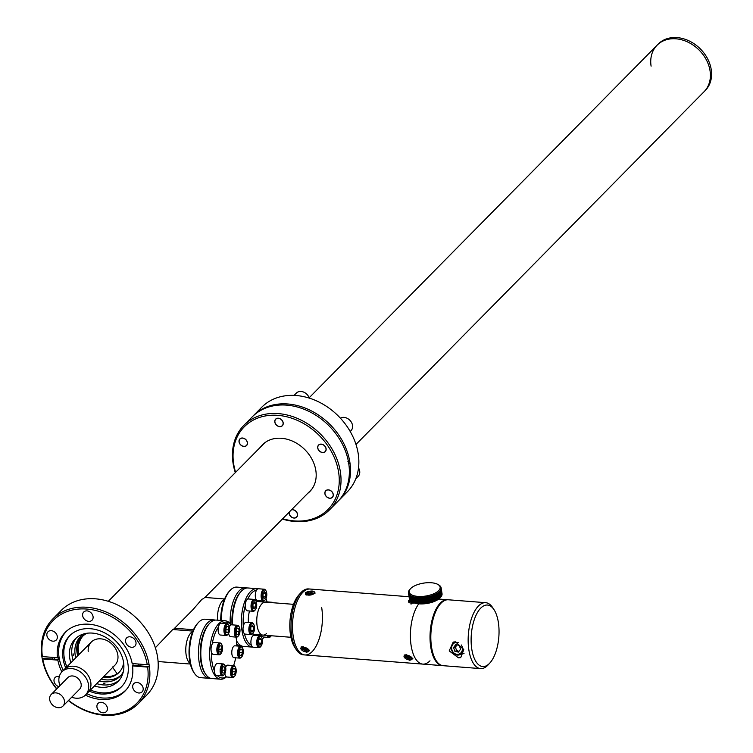 <?xml version="1.0" encoding="UTF-8"?>
<svg xmlns="http://www.w3.org/2000/svg" width="753" height="753" viewBox="0 0 753 753"><rect width="100%" height="100%" fill="white"/><g stroke="black" fill="none" stroke-linecap="round" stroke-linejoin="round"><path stroke-width="1.13" d="M339.038 500.208L347.387 491.747A60.165 47.533 -135.4 0 0 358.202 453.664A60.165 47.533 -135.4 0 0 318.152 401.631A60.165 47.533 -135.4 0 0 261.743 407.232L253.394 415.694A60.165 47.533 44.6 0 1 309.229 409.82A60.165 47.533 44.6 0 1 349.656 460.93A60.165 47.533 44.6 0 1 349.853 462.116A60.165 47.533 44.6 0 1 350.023 463.302A60.165 47.533 44.6 0 1 339.038 500.208A60.165 47.533 44.6 0 1 338.455 500.783M252.829 416.277A60.165 47.533 44.6 0 1 253.394 415.694M349.656 460.93L347.905 461.42M348.272 463.792L350.023 463.302M651.1 66.17A33.057 26.12 44.6 0 1 657.049 45.246L658.235 44.041A33.057 26.12 44.6 0 1 689.23 40.963A33.057 26.12 44.6 0 1 711.227 69.549A33.057 26.12 44.6 0 1 705.288 90.482L704.102 91.678A33.057 26.12 -135.4 0 0 710.041 70.754A33.057 26.12 -135.4 0 0 688.044 42.168A33.057 26.12 -135.4 0 0 657.049 45.246A33.057 26.12 44.6 0 1 688.044 42.168A33.057 26.12 44.6 0 1 710.041 70.754A33.057 26.12 44.6 0 1 704.102 91.678L355.99 444.439M91.311 642.055L64.269 669.455A16.528 13.055 44.6 0 1 73.719 666.236A16.528 13.055 44.6 0 1 88.892 676.683A16.528 13.055 44.6 0 1 87.8 692.675A16.528 13.055 -135.4 0 0 88.892 676.683A16.528 13.055 -135.4 0 0 73.719 666.236A16.528 13.055 -135.4 0 0 64.269 669.455L62 671.761A16.528 13.055 -135.4 0 0 59.939 685.616M71.695 697.231A16.528 13.055 -135.4 0 0 76.081 698.2A16.528 13.055 -135.4 0 0 85.522 694.981A16.528 13.055 -135.4 0 0 86.614 678.99A16.528 13.055 -135.4 0 0 71.441 668.542A16.528 13.055 -135.4 0 0 62 671.761M62.941 706.098L79.639 689.174A8.264 6.532 -135.4 0 0 80.185 681.183A8.264 6.532 -135.4 0 0 72.599 675.959A8.264 6.532 -135.4 0 0 67.874 677.568L51.185 694.492A8.264 6.532 -135.4 0 0 50.639 702.483A8.264 6.532 -135.4 0 0 58.226 707.707A8.264 6.532 -135.4 0 0 62.941 706.098A8.264 6.532 -135.4 0 0 63.487 698.106A8.264 6.532 -135.4 0 0 55.901 692.882A8.264 6.532 -135.4 0 0 51.185 694.492M103.217 684.91A30.186 23.851 -135.4 0 0 119.247 680.157A30.186 23.851 -135.4 0 1 103.217 684.91A30.186 23.851 -135.4 0 1 96.723 683.639A30.186 23.851 -135.4 0 0 103.217 684.91M76.373 637.847A30.186 23.851 -135.4 0 0 73.192 660.419A30.186 23.851 -135.4 0 1 76.373 637.847M155.353 647.749L172.729 629.517L192.909 631.089M173.303 629.564L192.937 609.666L202.03 599.162L203.865 598.597M94.389 686.002A30.186 23.851 -135.4 0 0 100.883 687.273A30.186 23.851 -135.4 0 0 118.136 681.39A30.186 23.851 -135.4 0 0 120.122 652.183A30.186 23.851 -135.4 0 0 92.403 633.104A30.186 23.851 -135.4 0 0 75.149 638.977A30.186 23.851 -135.4 0 0 70.857 662.781M121.948 686.294A36.36 28.727 44.6 0 1 101.749 692.807A36.36 28.727 44.6 0 1 90.435 690.012M65.765 667.949A36.36 28.727 44.6 0 1 69.624 635.796A36.36 28.727 44.6 0 1 90.398 628.717A36.36 28.727 44.6 0 1 123.784 651.703A36.36 28.727 44.6 0 1 121.384 686.877A36.36 28.727 44.6 0 1 100.61 693.965A36.36 28.727 44.6 0 1 89.296 691.16M126.683 689.211A41.782 33.01 44.6 0 1 102.22 697.965A41.782 33.01 44.6 0 1 86.821 693.673M63.29 670.452A41.782 33.01 44.6 0 1 67.224 630.534M66.904 666.791A36.36 28.727 44.6 0 1 70.208 635.231M56.626 688.976A60.165 47.533 44.6 0 1 42.14 658.282A60.165 47.533 44.6 0 1 41.942 657.096A60.165 47.533 44.6 0 1 41.773 655.91A60.165 47.533 44.6 0 1 52.757 619.004A60.165 47.533 44.6 0 1 108.592 613.13A60.165 47.533 44.6 0 1 149.019 664.24L147.268 664.73L132.18 663.553A41.914 33.123 -135.4 0 0 103.905 628.218A41.914 33.123 -135.4 0 0 65.182 632.398A41.914 33.123 -135.4 0 0 57.473 657.755L58.047 657.171A41.914 33.123 -135.4 0 0 58.207 658.357A41.914 33.123 -135.4 0 0 58.414 659.543L57.849 660.127A41.914 33.123 -135.4 0 0 61.868 671.892M149.019 664.24A60.165 47.533 44.6 0 1 149.216 665.426A60.165 47.533 44.6 0 1 149.395 666.612L133.121 665.351A41.914 33.123 -135.4 0 0 132.952 664.165A41.914 33.123 -135.4 0 0 132.857 663.609M87.037 610.89A5.836 4.612 -135.4 0 0 83.696 612.029A5.836 4.612 -135.4 0 0 83.31 617.676A5.836 4.612 -135.4 0 0 88.675 621.366A5.836 4.612 -135.4 0 0 92.007 620.227A5.836 4.612 -135.4 0 0 92.393 614.58A5.836 4.612 -135.4 0 0 87.037 610.89M51.27 630.685A5.836 4.612 -135.4 0 0 47.938 631.823A5.836 4.612 -135.4 0 0 47.552 637.471A5.836 4.612 -135.4 0 0 52.917 641.17A5.836 4.612 -135.4 0 0 56.249 640.031A5.836 4.612 -135.4 0 0 56.635 634.384A5.836 4.612 -135.4 0 0 51.27 630.685M59.289 676.533A5.836 4.612 -135.4 0 0 58.433 676.401A5.836 4.612 -135.4 0 0 55.091 677.531A5.836 4.612 -135.4 0 0 54.442 682.623A5.836 4.612 -135.4 0 0 58.903 686.661M101.344 702.314A5.836 4.612 -135.4 0 0 98.012 703.443A5.836 4.612 -135.4 0 0 97.626 709.1A5.836 4.612 -135.4 0 0 102.992 712.79A5.836 4.612 -135.4 0 0 106.324 711.651A5.836 4.612 -135.4 0 0 106.71 706.003A5.836 4.612 -135.4 0 0 101.344 702.314M52.343 657.35A60.165 47.533 -135.4 0 0 52.926 659.12M133.121 665.351L132.547 665.925L147.644 667.102L149.395 666.612A60.165 47.533 44.6 0 1 138.401 703.518L146.75 695.057A60.165 47.533 -135.4 0 0 157.565 656.974A60.165 47.533 -135.4 0 0 117.524 604.941A60.165 47.533 -135.4 0 0 61.106 610.542L52.757 619.004M138.401 703.518A60.165 47.533 44.6 0 1 68.391 700.582M54.922 659.27A58.838 46.488 44.6 0 1 54.31 657.501M137.112 682.51A5.836 4.612 -135.4 0 0 133.77 683.649A5.836 4.612 -135.4 0 0 133.385 689.296A5.836 4.612 -135.4 0 0 138.75 692.986A5.836 4.612 -135.4 0 0 142.091 691.856A5.836 4.612 -135.4 0 0 142.468 686.199A5.836 4.612 -135.4 0 0 137.112 682.51M129.949 636.803A5.836 4.612 -135.4 0 0 126.617 637.942A5.836 4.612 -135.4 0 0 126.231 643.589A5.836 4.612 -135.4 0 0 131.596 647.279A5.836 4.612 -135.4 0 0 134.928 646.14A5.836 4.612 -135.4 0 0 135.314 640.492A5.836 4.612 -135.4 0 0 129.949 636.803M58.414 659.543L42.14 658.282L42.752 658.95A58.838 46.488 -135.4 0 0 56.795 688.797M68.561 700.403A58.838 46.488 -135.4 0 0 124.631 711.425A58.838 46.488 -135.4 0 0 147.644 667.102M42.752 658.95L57.849 660.127M85.4 695.113A41.914 33.123 -135.4 0 0 124.847 691.282A41.914 33.123 -135.4 0 0 132.547 665.925M147.268 664.73A58.838 46.488 -135.4 0 0 86.746 609.055A58.838 46.488 -135.4 0 0 42.375 656.578L41.773 655.91M57.473 657.755L42.375 656.578M138.524 665.774A41.914 33.123 -135.4 0 0 138.524 664.052M194.378 673.229L193.577 672.015A27.983 12.528 -85.6 0 1 197.333 623.7L198.303 622.627A29.311 13.121 94.4 0 0 194.378 673.229A29.311 13.121 94.4 0 0 200.609 677.662L209.456 678.349A29.311 13.121 -85.6 0 1 198.491 655.185A29.311 13.121 -85.6 0 1 207.612 622.835A29.311 13.121 -85.6 0 1 213.993 619.907A29.311 13.121 -85.6 0 1 215.16 620.114M213.993 619.907L205.155 619.22A29.311 13.121 94.4 0 0 198.764 622.147A29.311 13.121 94.4 0 0 198.303 622.627M210.642 678.321A29.311 13.121 -85.6 0 1 209.456 678.349M208.976 624.105A27.983 12.528 94.4 0 0 200.411 648.295A27.983 12.528 94.4 0 0 205.174 673.464M190.227 663.544A16.528 7.398 -85.6 0 1 185.784 649.114A16.528 7.398 -85.6 0 1 190.933 632.859A16.528 7.398 -85.6 0 1 192.712 631.56A16.528 7.398 -85.6 0 0 186.142 654.903A16.528 7.398 -85.6 0 0 190.227 663.544M220.723 620.425A27.983 12.528 -85.6 0 1 220.94 614.881A27.983 12.528 -85.6 0 1 229.016 591.594L229.994 590.521A29.311 13.121 94.4 0 0 221.523 614.909A29.311 13.121 94.4 0 0 221.297 620.472M242.325 646.206A29.311 13.121 -85.6 0 1 241.139 646.234A29.311 13.121 -85.6 0 1 236.734 644.06M230.192 623.569A29.311 13.121 -85.6 0 1 230.371 615.596A29.311 13.121 -85.6 0 1 245.685 587.792A29.311 13.121 -85.6 0 1 246.852 588.008M240.706 591.952A27.983 12.528 94.4 0 0 232.131 615.747A27.983 12.528 94.4 0 0 232.046 624.849A27.983 12.528 -85.6 0 1 240.216 592.46L241.195 591.387A29.311 13.121 94.4 0 0 232.611 624.886M236.527 640.869A27.983 12.528 94.4 0 0 236.866 641.358M245.685 587.792L236.837 587.105A29.311 13.121 94.4 0 0 229.994 590.521M217.542 620.18A16.528 7.398 -85.6 0 1 217.589 614.777A16.528 7.398 -85.6 0 1 224.403 599.454A16.528 7.398 -85.6 0 0 217.542 620.18M235.303 472.62A60.165 47.533 44.6 0 1 233.091 463.396A60.165 47.533 44.6 0 1 243.906 425.304A60.165 47.533 44.6 0 1 300.315 419.713A60.165 47.533 44.6 0 1 340.365 471.736A60.165 47.533 44.6 0 1 329.55 509.819A60.165 47.533 44.6 0 1 282.356 519.052M329.55 509.819L337.899 501.366A60.165 47.533 -135.4 0 0 348.884 464.46A60.165 47.533 -135.4 0 0 348.714 463.274A60.165 47.533 -135.4 0 0 348.517 462.088A60.165 47.533 -135.4 0 0 308.09 410.978A60.165 47.533 -135.4 0 0 252.255 416.851L243.906 425.304M282.667 518.732A58.838 46.488 -135.4 0 0 338.615 472.216A58.838 46.488 -135.4 0 0 277.895 415.355A58.838 46.488 -135.4 0 0 233.694 464.064A58.838 46.488 -135.4 0 0 235.614 472.3M322.576 452.553A4.697 3.709 44.6 0 1 317.728 448.016A4.697 3.709 44.6 0 1 321.258 444.138A4.697 3.709 44.6 0 1 326.105 448.666A4.697 3.709 44.6 0 1 322.576 452.553M329.739 498.27A4.697 3.709 44.6 0 1 324.891 493.733A4.697 3.709 44.6 0 1 328.421 489.845A4.697 3.709 44.6 0 1 333.259 494.382A4.697 3.709 44.6 0 1 329.739 498.27M291.59 509.706A4.697 3.709 44.6 0 1 292.653 509.64A4.697 3.709 44.6 0 1 297.501 514.177A4.697 3.709 44.6 0 1 293.971 518.064A4.697 3.709 44.6 0 1 289.143 512.181M243.897 446.444A4.697 3.709 44.6 0 1 239.049 441.907A4.697 3.709 44.6 0 1 242.579 438.02A4.697 3.709 44.6 0 1 247.426 442.557A4.697 3.709 44.6 0 1 243.897 446.444M279.655 426.64A4.697 3.709 44.6 0 1 274.817 422.104A4.697 3.709 44.6 0 1 278.337 418.226A4.697 3.709 44.6 0 1 283.184 422.762A4.697 3.709 44.6 0 1 279.655 426.64M307.563 493.507A33.273 26.289 -135.4 0 0 315.827 470.446A33.273 26.289 -135.4 0 0 291.985 440.91A33.273 26.289 -135.4 0 0 260.51 447.075M78.773 654.762A27.983 22.11 44.6 0 1 78.067 644.436L79.046 643.457A25.649 20.265 -135.4 0 1 82.924 636.031M76.825 650.79A29.311 23.155 -135.4 0 0 77.879 655.675M99.349 680.976A27.983 22.11 -135.4 0 0 104.046 681.776A27.983 22.11 -135.4 0 0 120.038 676.326A27.983 22.11 -135.4 0 0 123.332 671.676M120.951 675.328A27.983 22.11 44.6 0 1 105.947 679.855A27.983 22.11 44.6 0 1 101.241 679.055M73.013 653.971L73.596 654.018L73.785 655.204L73.201 655.157M103.782 683.799L103.688 683.216L104.865 683.3L104.959 683.893M84.797 633.65A27.983 22.11 -135.4 0 0 80.195 637.01A27.983 22.11 -135.4 0 0 75.818 657.764M77.71 655.835A27.983 22.11 44.6 0 1 81.183 636.087M296.39 649.839L294.734 647.316A30.299 13.563 -85.6 0 1 290.489 634.911A30.299 13.563 -85.6 0 1 298.8 595.011L300.824 592.771A33.057 14.796 94.4 0 0 291.759 636.294A33.057 14.796 94.4 0 0 296.39 649.839A33.057 14.796 94.4 0 0 303.431 654.837L304.899 654.95A33.057 14.796 94.4 0 0 321.691 607.577M409.058 596.734L308.551 588.921A33.057 14.796 94.4 0 0 300.824 592.771M310.029 589.034A33.057 14.796 94.4 0 0 293.237 636.417A33.057 14.796 94.4 0 0 304.899 654.95A33.057 14.796 94.4 0 1 292.531 628.83A33.057 14.796 94.4 0 1 302.819 592.338A33.057 14.796 94.4 0 1 310.029 589.034M293.482 604.33L265.517 602.155A16.528 7.398 94.4 0 0 257.121 625.847A16.528 7.398 94.4 0 0 262.957 635.108A16.528 7.398 94.4 0 0 266.562 633.461M256.547 590.145A27.983 12.528 94.4 0 0 251.86 592.865A27.983 12.528 94.4 0 0 247.718 599.087M245.214 605.93A27.983 12.528 94.4 0 0 243.294 626.345M244.452 633.762A27.983 12.528 94.4 0 0 251.37 645.227M252.81 647.128A29.311 13.121 -85.6 0 1 252.34 647.109A29.311 13.121 -85.6 0 1 241.374 623.955A29.311 13.121 -85.6 0 1 250.495 591.594A29.311 13.121 -85.6 0 1 256.886 588.667A29.311 13.121 -85.6 0 1 257.903 588.837M256.886 588.667L248.038 587.98A29.311 13.121 94.4 0 0 241.647 590.907A29.311 13.121 94.4 0 0 241.195 591.387M236.517 640.747A29.311 13.121 94.4 0 0 237.261 641.989A29.311 13.121 94.4 0 0 243.501 646.422L252.34 647.109M256.18 601.553A16.528 7.398 94.4 0 1 257.074 601.496L265.517 602.155A16.528 7.398 94.4 0 0 261.912 603.802A16.528 7.398 94.4 0 0 256.773 622.053A16.528 7.398 94.4 0 0 262.957 635.108L254.514 634.459A16.528 7.398 94.4 0 1 252.603 633.715M249.507 610.994A16.528 7.398 94.4 0 0 248.377 622.43M262.336 639.692A27.983 12.528 94.4 0 0 263.785 637.029M267.051 601.892A27.983 12.528 94.4 0 0 266.016 598.56M430.358 602.767L422.744 603.897M447.95 599.765A33.057 14.796 94.4 0 0 447.555 599.727A33.057 14.796 94.4 0 0 430.763 647.1A33.057 14.796 94.4 0 0 442.435 665.633A33.057 14.796 94.4 0 0 442.83 665.652M411.119 645.575A33.057 14.796 -85.6 0 1 418.753 603.812A33.057 14.796 94.4 0 0 410.536 640.248A33.057 14.796 94.4 0 0 422.791 664.108A33.057 14.796 -85.6 0 1 411.119 645.575M426.791 598.202A33.057 14.796 -85.6 0 1 427.393 598.174A33.057 14.796 94.4 0 0 426.791 598.202M427.591 598.183A33.057 14.796 -85.6 0 1 427.911 598.202A33.057 14.796 94.4 0 0 427.591 598.183L428.448 598.24M408.154 656.644A2.833 1.346 -159.9 0 1 407.571 656.362L407.157 656.127M409.811 660.39L404.239 655.035L406.422 654.762L412.86 658.404L409.811 660.39M306.622 652.371L301.049 647.015L303.233 646.752L309.671 650.385L306.622 652.371M442.435 665.633L422.791 664.108A33.057 14.796 94.4 0 0 429.991 660.805M414.743 603.068L408.87 602.739L408.568 600.555L409.764 599.802M314.952 593.279L305.68 594.719L305.379 592.536C311.46 590.305 314.65 590.559 314.952 593.279L315.168 593.044M304.476 648.389A2.833 1.346 -159.9 0 0 304.965 648.625M412.851 602.532A2.833 1.186 -8.9 0 0 412.625 602.598L411.354 603.153M309.662 594.512A2.833 1.186 -8.9 0 0 309.615 594.531L309.304 593.496L306.848 593.308L307.459 592.696L309.916 592.884L311.102 591.679L312.354 591.783L311.168 592.978L313.625 593.176L313.022 593.788L310.565 593.599L309.379 594.795L308.118 594.701L309.304 593.496M411.053 604.198L411.194 603.294M409.557 659.957A4.302 2.043 -159.9 0 0 412.136 659.035A4.302 2.043 -159.9 0 0 410.714 656.625A4.302 2.043 -159.9 0 0 406.658 655.157A4.302 2.043 -159.9 0 0 404.069 656.079A4.302 2.043 -159.9 0 0 405.49 658.489A4.302 2.043 -159.9 0 0 409.557 659.957M408.644 659.44L407.712 657.906L405.255 657.708L404.785 656.927L407.241 657.115L406.309 655.571L407.571 655.675L408.493 657.209L410.95 657.407L411.43 658.188L408.973 658L409.896 659.543L408.644 659.44L408.841 657.237M405.255 657.708L406.083 657.021M406.818 656.409L407.618 655.75M409.839 658.066L409.811 657.313M309.041 650.677A4.302 2.043 -159.9 0 0 309.229 650.357L308.975 651.053A4.302 2.043 -159.9 0 0 307.553 648.644A4.302 2.043 -159.9 0 0 303.497 647.175A4.302 2.043 -159.9 0 0 300.908 648.098A4.302 2.043 -159.9 0 0 302.329 650.507A4.302 2.043 -159.9 0 0 306.386 651.976A4.302 2.043 -159.9 0 0 308.975 651.053M302.094 649.735L301.614 648.945L304.071 649.133L303.148 647.599L304.4 647.693L305.332 649.237L307.789 649.425L308.259 650.216L305.803 650.018L306.735 651.561L305.473 651.458L304.551 649.924L302.094 649.735L302.922 649.048M304.636 648.088L304.071 649.133M301.633 646.836A4.302 2.043 -159.9 0 0 301.162 647.401A4.302 2.043 -159.9 0 0 301.106 647.778M305.21 651.025A4.302 2.043 -159.9 0 0 306.565 651.27M410.225 600.489A4.302 1.798 -8.9 0 0 411.543 603.172A4.302 1.798 -8.9 0 0 414.357 602.946M413.002 602.381L411.279 602.758L412.126 601.892M411.411 601.468L410.009 601.365L410.545 600.819M314.481 592.573A4.302 1.798 -8.9 0 0 312.09 591.369A4.302 1.798 -8.9 0 0 305.991 593.901A4.302 1.798 -8.9 0 0 308.391 595.115A4.302 1.798 -8.9 0 0 314.481 592.573L314.603 593.336A4.302 1.798 -8.9 0 0 314.443 592.969M312.024 592.112A4.302 1.798 -8.9 0 0 310.631 592.15M308.118 592.743A4.302 1.798 -8.9 0 0 306.998 593.317M306.151 594.268A4.302 1.798 -8.9 0 0 306.113 594.663A4.302 1.798 -8.9 0 0 306.283 595.049M489.902 662.96L488.283 664.748A33.057 14.796 -85.6 0 1 483.012 668.335A33.057 14.796 -85.6 0 1 480.555 668.598A33.057 14.796 -85.6 0 1 468.206 637.217A33.057 14.796 -85.6 0 1 483.219 602.946A33.057 14.796 -85.6 0 1 485.676 602.682A33.057 14.796 -85.6 0 1 492.716 607.68L494.034 609.704A30.854 13.808 94.4 0 0 485.177 605.28A30.854 13.808 94.4 0 0 471.105 639.796A30.854 13.808 94.4 0 0 484.988 666.311A30.854 13.808 94.4 0 0 489.902 662.96A30.854 13.808 94.4 0 0 494.034 609.704M485.676 602.682L448.346 599.783A33.057 14.796 94.4 0 0 445.889 600.047A33.057 14.796 94.4 0 0 430.876 634.318A33.057 14.796 94.4 0 0 443.225 665.699L480.555 668.598M458.473 657.821L449.202 650.893L453.193 642.083L455.546 641.848L463.773 649.688L460.695 657.633L458.473 657.821M458.351 642.648A6.052 5.337 -106 0 0 457.843 642.497A6.052 5.337 -106 0 0 451.725 647.1A6.052 5.337 -106 0 0 456.28 654.225A6.052 5.337 -106 0 0 461.73 651.703A6.052 5.337 -106 0 0 461.297 644.973M454.972 641.829A6.89 6.071 -106 0 0 451.348 648.71A6.89 6.071 -106 0 0 456.544 654.931A6.89 6.071 -106 0 0 459.33 654.875A6.89 6.071 -106 0 0 463.575 649.02M459.33 654.875L462.747 653.896A6.89 6.071 -106 0 0 464.055 653.322M455.349 647.015L456.657 650.771L454.859 651.279L458.37 652.117L460.563 649.19L459.255 645.434L455.753 644.606L453.551 647.533L455.349 647.015L456.949 644.888M454.859 651.279L453.551 647.533M456.657 650.771L458.963 651.317M457.09 644.926A3.445 3.04 -106 0 0 459.01 651.26M439.761 586.173A15.644 6.551 -8.9 0 0 437.907 584.45A15.644 6.551 -8.9 0 0 423.647 583.114A15.644 6.551 -8.9 0 0 410.479 588.752A15.644 6.551 -8.9 0 0 409.557 592.997A15.644 6.551 -8.9 0 0 428.109 595.595A15.644 6.551 -8.9 0 0 439.761 586.173M438.698 584.912A16.528 6.918 171.1 0 1 438.726 584.921L438.943 585.053A16.528 6.918 171.1 0 1 439.234 585.232L439.432 585.373A16.528 6.918 171.1 0 1 439.686 585.57L439.865 585.721A16.528 6.918 171.1 0 1 440.081 585.928L440.232 586.079A16.528 6.918 171.1 0 1 440.42 586.295L440.543 586.455A16.528 6.918 171.1 0 1 440.693 586.681L440.787 586.851A16.528 6.918 171.1 0 1 440.9 587.086L440.919 587.218M408.888 594.07L409.801 599.915A16.528 6.918 -8.9 0 0 409.952 600.15L409.03 594.296A16.528 6.918 171.1 0 1 408.888 594.07L408.785 593.901A16.528 6.918 171.1 0 1 408.672 593.665L408.606 593.486A16.528 6.918 171.1 0 1 408.531 593.251L408.484 593.072A16.528 6.918 171.1 0 1 408.455 592.931A16.528 6.918 171.1 0 1 408.446 592.818L408.427 592.639A16.528 6.918 171.1 0 1 408.427 592.385L408.437 592.197A16.528 6.918 171.1 0 1 408.474 591.943L408.512 591.754A16.528 6.918 171.1 0 1 408.578 591.491L408.644 591.303A16.528 6.918 171.1 0 1 408.757 591.03L408.851 590.841A16.528 6.918 171.1 0 1 408.992 590.578L409.114 590.38A16.528 6.918 171.1 0 1 409.293 590.117L409.444 589.928A16.528 6.918 171.1 0 1 409.66 589.655L409.83 589.467A16.528 6.918 171.1 0 1 409.877 589.411M410.705 600.395A15.644 6.551 171.1 0 1 410.47 599.859M410.338 599.011A15.644 6.551 171.1 0 1 410.394 598.428M439.357 592.056A15.644 6.551 171.1 0 1 439.827 592.385M440.166 592.667A15.644 6.551 171.1 0 1 440.797 593.402M408.474 593.044L409.359 598.673A16.528 6.918 -8.9 0 0 409.378 598.786A16.528 6.918 -8.9 0 0 409.397 598.927L409.444 599.106A16.528 6.918 -8.9 0 0 409.519 599.341L409.585 599.52A16.528 6.918 -8.9 0 0 409.707 599.755L409.095 594.249M408.785 593.901L409.801 599.915M409.773 597.43L409.34 594.672A16.528 6.918 171.1 0 1 409.161 594.456L410.074 600.31A16.528 6.918 -8.9 0 0 410.263 600.527L409.594 594.494L410.413 600.678A16.528 6.918 -8.9 0 0 410.63 600.885L409.717 595.039A16.528 6.918 171.1 0 1 409.491 594.832M409.83 594.955L409.914 596.432M410.281 595.275L410.216 595.971M440.477 591.321A16.528 6.918 -8.9 0 0 440.345 591.227L440.147 591.086A16.528 6.918 -8.9 0 0 440.006 590.992M440.9 592.112L440.458 590.371A16.528 6.918 171.1 0 1 440.279 590.634L440.138 590.832A16.528 6.918 171.1 0 1 439.921 591.096L439.752 591.284A16.528 6.918 171.1 0 1 439.498 591.547L439.3 591.736A16.528 6.918 171.1 0 1 439.018 591.999L439.931 597.854A16.528 6.918 -8.9 0 0 440.223 597.59L439.3 591.736M441.456 592.31L440.919 589.486M422.584 599.068A5.064 2.127 -8.9 0 0 423.365 599.2M426.913 598.974A5.064 2.127 -8.9 0 0 427.497 598.823M427.685 598.767A5.064 2.127 -8.9 0 0 428.485 598.494M429.841 597.788A5.064 2.127 -8.9 0 0 430.716 596.875M441.23 594.343A15.644 6.551 171.1 0 1 441.314 594.861M441.192 595.887A15.644 6.551 171.1 0 1 440.806 596.781M440.571 597.157A15.644 6.551 171.1 0 1 440.016 597.854A15.644 6.551 171.1 0 1 426.838 603.492A15.644 6.551 171.1 0 1 412.578 602.155A15.644 6.551 171.1 0 1 412.202 601.92M411.543 601.553L410.63 595.698A16.528 6.918 171.1 0 1 410.338 595.519L411.26 601.374A16.528 6.918 -8.9 0 0 411.543 601.553L411.769 601.685A16.528 6.918 -8.9 0 0 412.089 601.854A15.644 6.551 171.1 0 1 411.863 601.685M410.394 595.256L410.14 595.378A16.528 6.918 171.1 0 1 409.886 595.181L410.809 601.035A16.528 6.918 -8.9 0 0 411.063 601.233L410.14 595.378M409.397 598.927L408.484 593.072M409.519 599.341L408.606 593.486M411.42 596.131L412.333 601.976A16.528 6.918 -8.9 0 0 412.691 602.136L411.769 596.282A16.528 6.918 171.1 0 1 411.42 596.131L411.176 596.009A16.528 6.918 171.1 0 1 410.856 595.83L410.63 595.698M411.769 601.685L410.959 595.896M412.333 601.976L411.176 596.009M412.418 596.545A16.528 6.918 171.1 0 1 412.042 596.395L412.955 602.249A16.528 6.918 -8.9 0 0 413.331 602.4L412.691 596.31L413.623 602.494A16.528 6.918 -8.9 0 0 414.037 602.626L413.115 596.781A16.528 6.918 171.1 0 1 412.71 596.649M413.425 596.865L414.338 602.72A16.528 6.918 -8.9 0 0 414.781 602.833L413.858 596.988A16.528 6.918 171.1 0 1 413.425 596.865L413.115 596.781M414.649 597.167A16.528 6.918 171.1 0 1 414.188 597.063L415.101 602.918A16.528 6.918 -8.9 0 0 415.562 603.021L414.922 596.913L415.91 603.087A16.528 6.918 -8.9 0 0 416.39 603.172L415.477 597.317A16.528 6.918 171.1 0 1 414.988 597.233L415.91 603.087M416.334 597.449A16.528 6.918 171.1 0 1 415.835 597.383L416.748 603.228A16.528 6.918 -8.9 0 0 417.256 603.304L416.597 597.176L417.623 603.351A16.528 6.918 -8.9 0 0 418.15 603.398L417.228 597.553A16.528 6.918 171.1 0 1 416.71 597.496M417.256 603.304L416.597 597.176M418.16 597.618A16.528 6.918 171.1 0 1 417.623 597.581L418.536 603.435A16.528 6.918 -8.9 0 0 419.073 603.473L418.414 597.336L419.477 603.492A16.528 6.918 -8.9 0 0 420.023 603.511L419.11 597.666A16.528 6.918 171.1 0 1 418.555 597.637M420.023 603.511L419.11 597.666M420.089 597.675A16.528 6.918 171.1 0 1 419.515 597.675L420.438 603.52A16.528 6.918 -8.9 0 0 421.002 603.53L420.325 597.383L421.416 603.53A16.528 6.918 -8.9 0 0 422 603.511L421.078 597.666A16.528 6.918 171.1 0 1 420.503 597.675M422 603.511L422.424 603.501A16.528 6.918 -8.9 0 0 423.007 603.473L422.085 597.618A16.528 6.918 171.1 0 1 421.501 597.647L421.36 597.684M422.282 603.605L421.304 597.364M421.501 597.647L422.424 603.501M423.007 603.473L422.085 597.618M423.28 603.558L423.431 603.445A16.528 6.918 -8.9 0 0 424.024 603.398L423.111 597.543A16.528 6.918 171.1 0 1 422.518 597.59L422.301 597.308M424.024 603.398L423.111 597.543M424.287 603.482L424.457 603.36A16.528 6.918 -8.9 0 0 425.05 603.294L424.127 597.449A16.528 6.918 171.1 0 1 423.534 597.505L423.308 597.233M423.534 597.505L424.457 603.36M425.163 597.317A16.528 6.918 171.1 0 1 424.56 597.393L425.483 603.247A16.528 6.918 -8.9 0 0 426.076 603.172L425.341 596.997L426.509 603.106A16.528 6.918 -8.9 0 0 427.102 603.012L426.189 597.157A16.528 6.918 171.1 0 1 425.596 597.251M427.102 603.012L426.189 597.157M427.327 603.087L427.535 602.937A16.528 6.918 -8.9 0 0 428.128 602.833L427.205 596.978A16.528 6.918 171.1 0 1 426.622 597.091L426.349 596.837M426.622 597.091L427.535 602.937M428.128 602.833L427.205 596.978M428.335 602.899L428.551 602.748A16.528 6.918 -8.9 0 0 429.135 602.626L428.222 596.771A16.528 6.918 171.1 0 1 427.638 596.894L427.356 596.649M429.135 602.626L428.222 596.771M429.219 596.536A16.528 6.918 171.1 0 1 428.645 596.677L429.558 602.522A16.528 6.918 -8.9 0 0 430.132 602.391L429.332 596.207L430.547 602.287A16.528 6.918 -8.9 0 0 431.111 602.127L431.516 602.014A16.528 6.918 -8.9 0 0 432.071 601.845L431.158 596A16.528 6.918 171.1 0 1 430.603 596.16L431.516 602.014M430.132 602.391L429.332 596.207M432.09 595.689A16.528 6.918 171.1 0 1 431.554 595.868L432.467 601.722A16.528 6.918 -8.9 0 0 433.003 601.543L432.156 595.359L433.389 601.412A16.528 6.918 -8.9 0 0 433.907 601.223L432.994 595.369A16.528 6.918 171.1 0 1 432.476 595.557L433.389 601.412M433.907 601.223L432.994 595.369M433.869 595.021A16.528 6.918 171.1 0 1 433.37 595.228L434.283 601.082A16.528 6.918 -8.9 0 0 434.782 600.875L433.888 594.691L435.14 600.725A16.528 6.918 -8.9 0 0 435.62 600.518L434.707 594.663A16.528 6.918 171.1 0 1 434.227 594.87M435.62 600.518L435.959 600.357A16.528 6.918 -8.9 0 0 436.42 600.132L435.498 594.286A16.528 6.918 171.1 0 1 435.046 594.503L434.707 594.663M435.686 600.574L434.707 594.333M435.046 594.503L435.959 600.357M436.26 593.891A16.528 6.918 171.1 0 1 435.827 594.117L436.74 599.972A16.528 6.918 -8.9 0 0 437.173 599.736L436.222 593.562L437.484 599.567A16.528 6.918 -8.9 0 0 437.888 599.332L436.966 593.477A16.528 6.918 171.1 0 1 436.561 593.712L437.484 599.567M437.898 592.875L438.811 598.729A16.528 6.918 -8.9 0 0 439.159 598.475L438.237 592.63A16.528 6.918 171.1 0 1 437.898 592.875L437.634 593.053A16.528 6.918 171.1 0 1 437.248 593.298L436.966 593.477M437.888 599.332L438.171 599.153A16.528 6.918 -8.9 0 0 438.547 598.908L438.811 598.729M437.248 593.298L438.171 599.153M440.223 597.59L440.411 597.402A16.528 6.918 -8.9 0 0 440.665 597.138L439.752 591.284M439.921 591.096L440.665 597.138L439.667 591.378M440.834 596.941A16.528 6.918 -8.9 0 0 441.051 596.677L441.192 596.489A16.528 6.918 -8.9 0 0 441.38 596.225L440.458 590.371M441.38 596.225L440.354 590.531M441.258 596.32L441.493 596.028A16.528 6.918 -8.9 0 0 441.644 595.764L440.721 589.91A16.528 6.918 171.1 0 1 440.58 590.173L441.493 596.028M440.994 589.26L441.907 595.115A16.528 6.918 -8.9 0 0 441.983 594.851L441.06 589.006A16.528 6.918 171.1 0 1 440.994 589.26L440.929 589.458A16.528 6.918 171.1 0 1 440.816 589.721L440.721 589.91M441.644 595.764L440.609 590.126M440.9 587.086L440.976 587.265A16.528 6.918 171.1 0 1 441.051 587.5L441.07 587.669A16.528 6.918 171.1 0 1 441.117 587.82A16.528 6.918 171.1 0 1 441.136 587.933L441.145 588.112A16.528 6.918 171.1 0 1 441.145 588.366L441.136 588.554A16.528 6.918 171.1 0 1 441.107 588.808L441.06 589.006M441.983 594.851L440.919 589.241M441.813 594.974L442.02 594.663A16.528 6.918 -8.9 0 0 442.058 594.409L441.136 588.554M442.058 594.409L442.067 594.221A16.528 6.918 -8.9 0 0 442.067 593.966L441.117 587.924M441.22 592.479L440.787 589.703M440.345 591.227L440.251 590.625M441.503 595.868L441.738 595.567A16.528 6.918 -8.9 0 0 441.842 595.303L441.907 595.115M439.159 598.475L439.404 598.296A16.528 6.918 -8.9 0 0 439.714 598.033L439.931 597.854M430.603 596.16L430.198 596.282A16.528 6.918 171.1 0 1 429.634 596.432M439.018 591.999L438.801 592.187A16.528 6.918 171.1 0 1 438.481 592.442L438.237 592.63M211.452 652.249A27.983 12.528 94.4 0 0 212.054 662.301A27.983 12.528 94.4 0 0 214.332 670.65M217.25 675.413A27.983 12.528 94.4 0 0 226.211 676.721M233.581 665.596A27.983 12.528 94.4 0 0 235.689 657.802M236.771 645.952A27.983 12.528 94.4 0 0 236.15 637.876A27.983 12.528 94.4 0 0 236.018 637.094M226.437 676.872A29.311 13.121 -85.6 0 1 220.657 679.215A29.311 13.121 -85.6 0 1 210.303 662.781A29.311 13.121 -85.6 0 1 225.194 620.773A29.311 13.121 -85.6 0 1 231.199 624.858M225.194 620.773L216.356 620.086A29.311 13.121 94.4 0 0 209.503 623.503A29.311 13.121 94.4 0 0 201.465 662.094A29.311 13.121 94.4 0 0 205.569 674.095A29.311 13.121 94.4 0 0 211.809 678.528L220.657 679.215M205.569 674.095L204.778 672.89A27.983 12.528 -85.6 0 1 200.853 661.426A27.983 12.528 -85.6 0 1 208.534 624.576L209.503 623.503M231.086 624.905A27.983 12.528 94.4 0 0 222.323 623.239M218.436 627.061A27.983 12.528 94.4 0 0 212.224 644.013M112.451 667.083A16.528 13.055 -135.4 0 0 108.893 641.688A16.528 13.055 -135.4 0 0 88.214 651.543M112.705 667.44L117.157 673.803M78.566 643.947A27.55 21.762 -135.4 0 0 79.084 654.451M103.848 676.42A25.649 20.265 -135.4 0 0 105.251 676.57A25.649 20.265 -135.4 0 0 119.416 672.043M102.897 677.38A25.649 20.265 -135.4 0 0 104.3 677.531A25.649 20.265 -135.4 0 0 118.946 672.533A25.649 20.265 -135.4 0 0 123.633 662.8M77.117 644.832L78.096 644.417A25.649 20.265 -135.4 0 1 82.435 636.501A25.649 20.265 -135.4 0 1 87.037 633.235M225.006 631.88A5.243 2.344 94.4 0 0 228.074 634.214A5.243 2.344 94.4 0 0 229.514 627.305A5.243 2.344 94.4 0 0 228.78 625.159A5.243 2.344 94.4 0 0 225.928 625.705A5.243 2.344 94.4 0 0 225.006 631.88M228.564 624.868A5.949 2.664 94.4 0 0 228.357 624.51A5.949 2.664 94.4 0 0 227.095 623.606A5.949 2.664 94.4 0 0 224.065 632.134A5.949 2.664 94.4 0 0 226.173 635.476A5.949 2.664 94.4 0 0 227.557 634.779A5.949 2.664 94.4 0 0 227.82 634.459M227.095 623.606L221.278 623.155A5.949 2.664 94.4 0 0 218.257 631.682A5.949 2.664 94.4 0 0 220.356 635.024L226.173 635.476M228.338 626.647L226.757 626.392L225.684 629.339L226.182 632.539L227.764 632.784L228.837 629.847L228.338 626.647L226.709 626.524M225.749 629.781L228.837 629.847M217.918 651.223A5.243 2.344 94.4 0 0 220.996 653.548A5.243 2.344 94.4 0 0 222.436 646.648A5.243 2.344 94.4 0 0 221.702 644.493A5.243 2.344 94.4 0 0 218.85 645.039A5.243 2.344 94.4 0 0 217.918 651.223M221.486 644.21A5.949 2.664 94.4 0 0 221.278 643.853A5.949 2.664 94.4 0 0 220.008 642.949A5.949 2.664 94.4 0 0 216.986 651.477A5.949 2.664 94.4 0 0 219.085 654.818A5.949 2.664 94.4 0 0 220.478 654.122A5.949 2.664 94.4 0 0 220.742 653.802M220.008 642.949L214.191 642.497A5.949 2.664 94.4 0 0 211.169 651.025A5.949 2.664 94.4 0 0 213.268 654.366L219.085 654.818M221.26 645.989L219.678 645.735L218.596 648.681L219.104 651.872L220.676 652.126L221.758 649.18L221.26 645.989L219.631 645.858M218.671 649.124L221.758 649.18M221.213 672.213A5.243 2.344 94.4 0 0 224.281 674.547A5.243 2.344 94.4 0 0 225.721 667.638A5.243 2.344 94.4 0 0 224.987 665.492A5.243 2.344 94.4 0 0 222.135 666.038A5.243 2.344 94.4 0 0 221.213 672.213M224.771 665.21A5.949 2.664 94.4 0 0 224.563 664.843A5.949 2.664 94.4 0 0 223.302 663.948A5.949 2.664 94.4 0 0 220.271 672.476A5.949 2.664 94.4 0 0 222.38 675.808A5.949 2.664 94.4 0 0 223.763 675.121A5.949 2.664 94.4 0 0 224.027 674.792M223.302 663.948L217.485 663.497A5.949 2.664 94.4 0 0 214.464 672.024A5.949 2.664 94.4 0 0 216.563 675.356L222.38 675.808M223.97 673.126L225.043 670.179L224.545 666.989L222.963 666.734L221.89 669.681L222.389 672.871L223.97 673.126M221.956 670.114L225.043 670.179M222.916 666.857L224.545 666.989M231.576 673.869A5.243 2.344 94.4 0 0 234.654 676.203A5.243 2.344 94.4 0 0 236.094 669.295A5.243 2.344 94.4 0 0 235.36 667.149A5.243 2.344 94.4 0 0 232.508 667.695A5.243 2.344 94.4 0 0 231.576 673.869M235.143 666.866A5.949 2.664 94.4 0 0 234.936 666.499A5.949 2.664 94.4 0 0 233.665 665.605A5.949 2.664 94.4 0 0 230.644 674.133A5.949 2.664 94.4 0 0 232.743 677.465A5.949 2.664 94.4 0 0 234.136 676.778A5.949 2.664 94.4 0 0 234.399 676.448M224.836 673.747A5.949 2.664 94.4 0 0 226.926 677.013L232.743 677.465M233.665 665.605L227.848 665.153A5.949 2.664 94.4 0 0 225.636 667.158M234.917 668.645L233.336 668.391L232.253 671.328L232.762 674.528L234.334 674.782L235.416 671.836L234.917 668.645L233.289 668.513M232.329 671.77L235.416 671.836M238.663 654.536A5.243 2.344 94.4 0 0 241.732 656.861A5.243 2.344 94.4 0 0 243.172 649.952A5.243 2.344 94.4 0 0 242.438 647.806A5.243 2.344 94.4 0 0 239.586 648.352A5.243 2.344 94.4 0 0 238.663 654.536M242.221 647.524A5.949 2.664 94.4 0 0 242.014 647.166A5.949 2.664 94.4 0 0 240.753 646.262A5.949 2.664 94.4 0 0 237.722 654.79A5.949 2.664 94.4 0 0 239.831 658.131A5.949 2.664 94.4 0 0 241.214 657.435A5.949 2.664 94.4 0 0 241.478 657.115M240.753 646.262L234.936 645.81A5.949 2.664 94.4 0 0 231.915 654.338A5.949 2.664 94.4 0 0 234.014 657.68L239.831 658.131M241.995 649.302L240.414 649.048L239.341 651.994L239.84 655.185L241.421 655.439L242.494 652.493L241.995 649.302L240.367 649.171M239.407 652.427L242.494 652.493M235.369 633.537A5.243 2.344 94.4 0 0 238.447 635.871A5.243 2.344 94.4 0 0 239.887 628.962A5.243 2.344 94.4 0 0 239.153 626.816A5.243 2.344 94.4 0 0 236.301 627.353A5.243 2.344 94.4 0 0 235.369 633.537M238.936 626.524A5.949 2.664 94.4 0 0 238.729 626.167A5.949 2.664 94.4 0 0 237.459 625.263A5.949 2.664 94.4 0 0 234.437 633.791A5.949 2.664 94.4 0 0 236.536 637.132A5.949 2.664 94.4 0 0 237.929 636.436A5.949 2.664 94.4 0 0 238.193 636.116M228.63 633.405A5.949 2.664 94.4 0 0 230.719 636.68L236.536 637.132M237.459 625.263L231.642 624.811A5.949 2.664 94.4 0 0 229.43 626.816M238.71 628.303L237.129 628.049L236.047 630.995L236.555 634.195L238.127 634.44L239.209 631.503L238.71 628.303L237.082 628.181M236.122 631.438L239.209 631.503M321.277 444.242A4.574 3.614 44.6 0 1 325.993 448.666A4.574 3.614 44.6 0 1 322.557 452.449A4.574 3.614 44.6 0 1 317.841 448.026A4.574 3.614 44.6 0 1 321.277 444.242M340.365 418.15A8.264 6.532 44.6 0 1 343.999 417.378A8.264 6.532 44.6 0 1 351.585 422.602A8.264 6.532 44.6 0 1 351.039 430.594L350.192 431.46M346.06 425.097A8.264 6.532 44.6 0 1 347.199 426.706M294.065 395.4L296.362 393.075A8.264 6.532 44.6 0 1 301.078 391.466A8.264 6.532 44.6 0 1 309.285 398.111M278.356 418.329A4.574 3.614 44.6 0 1 283.072 422.753A4.574 3.614 44.6 0 1 279.645 426.537A4.574 3.614 44.6 0 1 274.92 422.113A4.574 3.614 44.6 0 1 278.356 418.329M242.598 438.133A4.574 3.614 44.6 0 1 247.313 442.548A4.574 3.614 44.6 0 1 243.878 446.331A4.574 3.614 44.6 0 1 239.162 441.917A4.574 3.614 44.6 0 1 242.598 438.133M291.43 509.856A4.574 3.614 44.6 0 1 292.672 509.753A4.574 3.614 44.6 0 1 297.388 514.167A4.574 3.614 44.6 0 1 293.952 517.951A4.574 3.614 44.6 0 1 289.293 512.021M358.513 467.895A8.264 6.532 44.6 0 1 358.202 476.301L355.802 478.739M328.43 489.958A4.574 3.614 44.6 0 1 333.155 494.373A4.574 3.614 44.6 0 1 329.72 498.157A4.574 3.614 44.6 0 1 325.004 493.742A4.574 3.614 44.6 0 1 328.43 489.958M253.413 600.922A5.243 2.344 94.4 0 0 252.142 607.982A5.243 2.344 94.4 0 0 255.173 610.015A5.243 2.344 94.4 0 0 255.286 609.883A5.243 2.344 94.4 0 0 255.869 600.96A5.243 2.344 94.4 0 0 253.413 600.922M255.653 600.678A5.949 2.664 94.4 0 0 255.446 600.32A5.949 2.664 94.4 0 0 254.185 599.416A5.949 2.664 94.4 0 0 252.66 600.273A5.949 2.664 94.4 0 0 251.041 606.843A5.949 2.664 94.4 0 0 253.262 611.285A5.949 2.664 94.4 0 0 254.646 610.589A5.949 2.664 94.4 0 0 254.787 610.429M254.185 599.416L248.368 598.964A5.949 2.664 94.4 0 0 246.843 599.821A5.949 2.664 94.4 0 0 245.233 606.391A5.949 2.664 94.4 0 0 247.445 610.834L253.262 611.285M253.309 603.369L255.832 603.567L254.542 601.845L253.055 603.68L252.867 607.238L254.156 608.951L255.644 607.116L252.886 606.899M255.832 603.567L255.644 607.116M251.22 624.209A5.243 2.344 94.4 0 0 249.949 631.268A5.243 2.344 94.4 0 0 252.98 633.311A5.243 2.344 94.4 0 0 253.093 633.169A5.243 2.344 94.4 0 0 253.686 624.256A5.243 2.344 94.4 0 0 251.22 624.209M253.469 623.964A5.949 2.664 94.4 0 0 253.262 623.606A5.949 2.664 94.4 0 0 251.991 622.703A5.949 2.664 94.4 0 0 250.467 623.559A5.949 2.664 94.4 0 0 248.857 630.129A5.949 2.664 94.4 0 0 251.069 634.572A5.949 2.664 94.4 0 0 252.462 633.875A5.949 2.664 94.4 0 0 252.594 633.725M251.991 622.703L246.175 622.251A5.949 2.664 94.4 0 0 244.65 623.108A5.949 2.664 94.4 0 0 243.04 629.677A5.949 2.664 94.4 0 0 245.252 634.12L251.069 634.572M251.116 626.656L253.639 626.854L253.45 630.402L250.693 630.195M253.45 630.402L251.973 632.238L250.674 630.525L250.862 626.967L252.349 625.131L253.639 626.854M258.938 637.518A5.243 2.344 94.4 0 0 257.874 644.53A5.243 2.344 94.4 0 0 260.867 646.385A5.243 2.344 94.4 0 0 261.15 646.018A5.243 2.344 94.4 0 0 261.564 637.33A5.243 2.344 94.4 0 0 258.938 637.518M261.347 637.047A5.949 2.664 94.4 0 0 261.14 636.69A5.949 2.664 94.4 0 0 259.879 635.786A5.949 2.664 94.4 0 0 258.157 636.897A5.949 2.664 94.4 0 0 256.754 643.439A5.949 2.664 94.4 0 0 258.957 647.646A5.949 2.664 94.4 0 0 260.34 646.959A5.949 2.664 94.4 0 0 260.604 646.629M259.879 635.786L254.062 635.334A5.949 2.664 94.4 0 0 252.34 636.445A5.949 2.664 94.4 0 0 250.937 642.987A5.949 2.664 94.4 0 0 253.14 647.194L258.957 647.646M259.22 639.523L261.47 639.692L260.105 638.233L258.684 640.304L258.618 643.834L259.983 645.302L261.404 643.231L258.627 643.015M261.47 639.692L261.404 643.231M263.484 590.71A5.243 2.344 94.4 0 0 262.213 597.769A5.243 2.344 94.4 0 0 265.244 599.812A5.243 2.344 94.4 0 0 265.367 599.67A5.243 2.344 94.4 0 0 265.95 590.757A5.243 2.344 94.4 0 0 263.484 590.71M265.734 590.474A5.949 2.664 94.4 0 0 265.527 590.107A5.949 2.664 94.4 0 0 264.256 589.213A5.949 2.664 94.4 0 0 262.731 590.06A5.949 2.664 94.4 0 0 261.122 596.63A5.949 2.664 94.4 0 0 263.334 601.073A5.949 2.664 94.4 0 0 264.727 600.376A5.949 2.664 94.4 0 0 264.858 600.226M264.256 589.213L258.439 588.761A5.949 2.664 94.4 0 0 256.914 589.608A5.949 2.664 94.4 0 0 255.305 596.178A5.949 2.664 94.4 0 0 257.517 600.621L263.334 601.073M263.39 593.157L265.903 593.355L264.614 591.642L263.136 593.477L262.938 597.025L264.237 598.748L265.715 596.903L262.957 596.696M265.903 593.355L265.715 596.903M273.047 602.739A5.949 2.664 94.4 0 0 272.144 602.287A5.949 2.664 94.4 0 0 271.174 602.598M272.144 602.287L266.327 601.835A5.949 2.664 94.4 0 0 265.357 602.146M268.341 635.532A5.243 2.344 94.4 0 0 270.939 636.172A5.243 2.344 94.4 0 0 271.061 636.04A5.243 2.344 94.4 0 0 271.259 635.758M267.249 635.447A5.949 2.664 94.4 0 0 269.028 637.443A5.949 2.664 94.4 0 0 270.421 636.746A5.949 2.664 94.4 0 0 270.553 636.586M261.432 634.995A5.949 2.664 94.4 0 0 263.211 636.991L269.028 637.443M657.049 45.246L309.163 397.772M114.842 665.275L85.522 694.981M108.3 601.318L264.755 442.773M204.995 597.449L311.808 489.215M158.092 661.539L190.349 664.042M241.139 646.234L236.771 645.895M174.602 628.247L193.512 629.715M204.411 597.411L224.592 598.974M290.922 637.283L262.957 635.108M236.527 640.878L237.261 641.989M447.555 599.727L438.707 599.04M422.791 664.108L304.899 654.95M427.393 598.155L426.782 598.108M423.148 597.826L422.377 597.769M412.399 658.329L412.136 659.035M404.323 655.374L404.069 656.079M301.162 647.401L300.908 648.098M306.113 594.663L305.991 593.901M410.479 588.752L409.848 589.448M437.907 584.45L438.66 584.883M408.455 592.931L409.378 598.786M441.117 587.82L442.03 593.675M440.016 597.854L440.646 597.157M412.578 602.155L411.825 601.722M228.074 634.214L227.557 634.779M228.78 625.159L228.357 624.51M220.996 653.548L220.478 654.122M221.702 644.493L221.278 643.853M224.281 674.547L223.763 675.121M224.987 665.492L224.563 664.843M234.654 676.203L234.136 676.778M235.36 667.149L234.936 666.499M241.732 656.861L241.214 657.435M242.438 647.806L242.014 647.166M238.447 635.871L237.929 636.436M239.153 626.816L238.729 626.167M255.173 610.015L254.646 610.589M255.869 600.96L255.446 600.32M252.98 633.311L252.462 633.875M253.686 624.256L253.262 623.606M260.867 646.385L260.34 646.959M261.564 637.33L261.14 636.69M265.244 599.812L264.727 600.376M265.95 590.757L265.527 590.107M270.939 636.172L270.421 636.746"/></g></svg>
